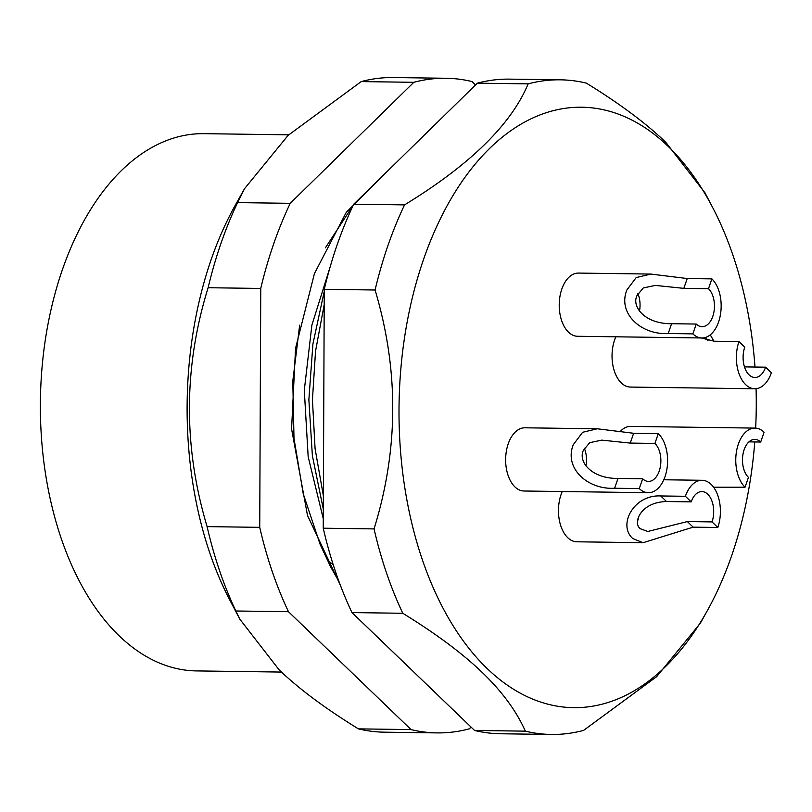 <?xml version="1.0" encoding="UTF-8"?>
<svg xmlns="http://www.w3.org/2000/svg" width="812" height="812" viewBox="0 0 812 812"><rect width="100%" height="100%" fill="white"/><g stroke="black" fill="none" stroke-linecap="round" stroke-linejoin="round"><path stroke-width="1.22" d="M329.865 565.385L334.026 572.511A233.43 138.852 -89.2 0 0 338.046 578.946M327.337 560.331L333.153 564.533M339.101 581.839L330.738 567.05L320.121 544.344L303.262 493.899L293.995 438.429L292.797 381.112L299.658 325.155M325.419 247.792L353.2 205.314M357.899 200.117L366.171 192.028M340.441 585.422L307.494 515.437L291.579 428.969L295.548 348.338L314.437 273.553L346.318 212.257L387.933 170.713M323.277 518.736L308.164 456.638L304.297 390.237L311.879 325.125L330.179 266.793M260.753 288.443A327.348 194.718 90.8 0 1 290.229 203.325L413.826 82.306L361.208 81.596L288.138 135.34L244.524 188.699L237.601 202.614A327.348 194.718 90.8 0 0 208.126 287.722L260.753 288.443L259.728 527.343A327.348 194.718 90.8 0 0 288.473 611.71L411.045 729.592A327.348 194.718 90.8 0 0 437.079 732.901A327.348 194.718 90.8 0 0 469.265 728.851L471.061 727.095M475.548 84.935L472.046 81.565A327.348 194.718 90.8 0 0 446.011 78.267A327.348 194.718 90.8 0 0 413.826 82.306M290.229 203.325L237.601 202.614M259.728 527.343L207.101 526.623C183.207 446.661 183.542 367.024 208.126 287.722M207.101 526.623A327.348 194.718 90.8 0 0 235.845 611L288.473 611.71M411.045 729.592L358.427 728.871C325.155 708.399 298.684 688.667 278.993 669.687L239.824 619.18L235.845 611M437.079 732.901L384.462 732.18A327.348 194.718 -89.2 0 1 358.427 728.871M446.011 78.267L393.394 77.546A327.348 194.718 90.8 0 0 361.208 81.596M244.524 188.699L235.236 205.334A293.487 174.57 90.8 0 0 229.847 600.119L239.824 619.18M288.707 134.822L203.873 133.665A268.65 159.802 90.8 0 0 46.467 332.687A268.65 159.802 90.8 0 0 119.293 635.948A268.65 159.802 -89.2 0 0 196.545 670.915L281.5 672.072M323.379 495.838L315.076 448.65L312.437 399.798L315.533 351.18L324.191 304.693M324.252 291.396L312.914 343.963L308.864 399.687L312.376 455.725L323.318 509.215M551.399 734.454L500.598 733.764A327.348 194.718 -89.2 0 1 474.563 730.455L351.982 612.583A327.348 194.718 -89.2 0 1 323.237 528.206L324.262 289.316A327.348 194.718 -89.2 0 1 353.738 204.198L477.344 83.179A327.348 194.718 -89.2 0 1 509.53 79.129L560.331 79.82A327.348 194.718 90.8 0 0 528.145 83.869C511.184 124.54 469.986 164.877 404.549 204.888A327.348 194.718 90.8 0 0 375.073 290.006C398.966 369.967 398.621 449.604 374.048 528.906A327.348 194.718 90.8 0 0 402.793 613.273C436.054 633.756 462.535 653.477 482.226 672.458C502.009 691.438 516.391 711.007 525.364 731.155A327.348 194.718 -89.2 0 0 551.399 734.454A327.348 194.718 -89.2 0 0 583.584 730.404L656.664 676.66L700.269 623.301L707.029 611.192A300.257 178.599 -89.2 0 1 487.21 668.581A300.257 178.599 90.8 0 1 423.59 259.292A300.257 178.599 90.8 0 1 668.073 146.292A300.257 178.599 -89.2 0 1 712.54 207.293A300.257 178.599 -89.2 0 1 754.987 367.044M474.563 730.455L525.364 731.155M351.982 612.583L402.793 613.273M712.54 207.293L704.968 192.809L665.799 142.313C646.119 123.333 619.637 103.601 586.365 83.129A327.348 194.718 90.8 0 0 560.331 79.82M323.237 528.206L374.048 528.906M324.262 289.316L375.073 290.006M353.738 204.198L404.549 204.888M477.344 83.179L528.145 83.869M756.073 388.704A300.257 178.599 -89.2 0 1 755.647 428.127M754.764 441.951A300.257 178.599 -89.2 0 1 707.029 611.192M615.831 336.807A31.607 18.798 90.8 0 0 621.322 382.959A31.607 18.798 90.8 0 0 630.406 387.07L754.754 388.765A31.607 18.798 -89.2 0 1 745.67 384.655A31.607 18.798 -89.2 0 1 738.971 341.568L744.756 347.14A20.32 12.089 90.8 0 0 749.07 374.839A20.32 12.089 90.8 0 0 754.906 377.478A20.32 12.089 90.8 0 0 765.604 367.186L771.4 372.759A31.607 18.798 -89.2 0 1 754.754 388.765M630.254 443.088L601.753 440.134L589.705 442.682L583.402 450.325C577.86 461.551 591.471 478.725 618.013 478.43L614.613 488.256C587.512 489.788 563.843 468.148 573.292 444.692L582.6 432.299L597.287 428.787L524.877 427.802A31.607 18.798 90.8 0 0 508.231 443.809A31.607 18.798 90.8 0 0 524.014 491.006L648.362 492.701A31.607 18.798 -89.2 0 1 639.267 488.591L642.668 478.775A20.32 12.089 90.8 0 0 648.514 481.414A20.32 12.089 90.8 0 0 659.212 471.122A20.32 12.089 90.8 0 0 654.908 443.423L658.309 433.608L633.654 433.273L630.254 443.088L654.908 443.423M683.826 288.361L655.325 285.408L643.287 287.955L636.973 295.598C631.442 306.824 645.053 323.998 671.595 323.714L668.195 333.529C641.094 335.062 617.414 313.422 626.874 289.975L636.172 277.582L650.869 274.07L578.459 273.076A31.607 18.798 90.8 0 0 561.813 289.082A31.607 18.798 90.8 0 0 577.596 336.28L701.933 337.975A31.607 18.798 -89.2 0 1 692.849 333.864L696.249 324.049A20.32 12.089 90.8 0 0 702.086 326.688A20.32 12.089 90.8 0 0 712.794 316.396A20.32 12.089 90.8 0 0 708.49 288.707L711.891 278.881L687.226 278.546L683.826 288.361L708.49 288.707M755.008 428.097A31.607 18.798 -89.2 0 1 764.092 432.207L760.692 442.032A20.32 12.089 90.8 0 0 754.845 439.383A20.32 12.089 90.8 0 0 744.147 449.675A20.32 12.089 90.8 0 0 748.451 477.375L745.051 487.19A31.607 18.798 -89.2 0 1 738.352 444.103A31.607 18.798 -89.2 0 1 755.008 428.097L630.66 426.401A31.607 18.798 90.8 0 0 619.881 431.872M562.259 491.524A31.607 18.798 90.8 0 0 567.74 537.686A31.607 18.798 90.8 0 0 576.835 541.797L643.074 542.7L693.164 527.15L717.818 527.485L712.033 521.913A20.32 12.089 90.8 0 0 707.729 494.214A20.32 12.089 90.8 0 0 701.883 491.575A20.32 12.089 90.8 0 0 691.185 501.867L685.389 496.294L660.735 495.959L666.52 501.532L691.185 501.867M643.074 542.7L632.812 538.569C617.556 525.242 633.553 494.437 660.735 495.959M685.389 496.294A31.607 18.798 -89.2 0 1 702.035 480.288A31.607 18.798 -89.2 0 1 711.129 484.399A31.607 18.798 -89.2 0 1 717.818 527.485M712.033 521.913L687.368 521.578L647.824 531.474L640.516 528.815C632.426 523.618 640.029 502.131 666.52 501.532M638.8 516.361A20.32 12.089 -89.2 0 1 637.735 520.604M710.267 334.859L713.981 341.233M701.213 337.965L714.306 341.233L738.971 341.568M705.019 337.589L708.003 340.512M744.492 366.902L765.604 367.186M597.287 428.787L633.654 433.273M658.309 433.608A31.607 18.798 -89.2 0 1 665.008 476.695A31.607 18.798 -89.2 0 1 648.362 492.701M614.613 488.256L639.267 488.591M584.315 448.224A20.32 12.089 -89.2 0 1 585.929 465.865M642.668 478.775L618.013 478.43M650.869 274.07L687.226 278.546M711.891 278.881A31.607 18.798 -89.2 0 1 718.579 321.968A31.607 18.798 -89.2 0 1 701.933 337.975M668.195 333.529L692.849 333.864M637.887 293.508A20.32 12.089 -89.2 0 1 639.501 311.138M696.249 324.049L671.595 323.714M713.555 487.2L745.051 487.19M760.692 442.032L748.938 441.87M687.368 521.578L693.164 527.15M663.8 479.77L702.035 480.288"/></g></svg>

